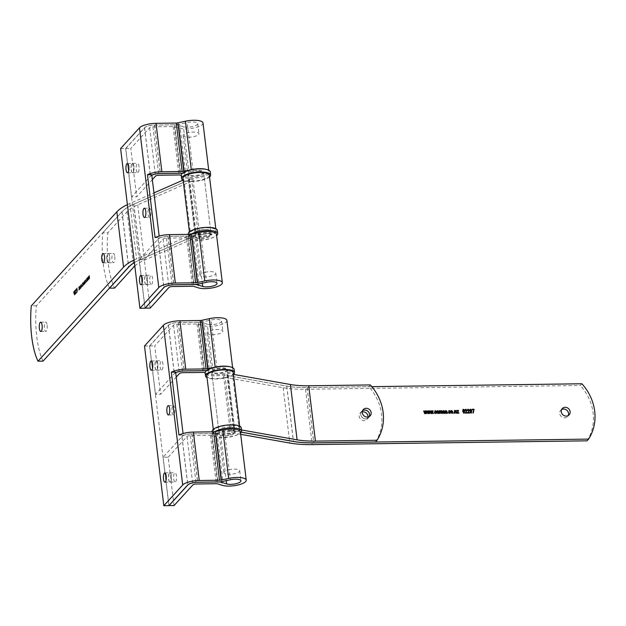 <?xml version="1.0" encoding="UTF-8"?>
<svg xmlns="http://www.w3.org/2000/svg" width="626" height="626" viewBox="0 0 626 626"><rect width="100%" height="100%" fill="white"/><g stroke="black" fill="none" stroke-linecap="round" stroke-linejoin="round"><path stroke-width="0.47" stroke-dasharray="3.13 2.35" d="M182.729 173.066A7.981 2.426 173.1 0 0 185.546 172.619L193.043 170.984A7.981 2.426 -6.9 0 1 198.019 170.413A7.981 2.426 -6.9 0 1 203.583 172.048A7.981 2.426 -6.9 0 1 193.309 175.593A7.981 2.426 -6.9 0 1 189.263 175.147L184.615 136.789A7.981 2.426 -6.9 0 1 183.097 135.607A7.981 2.426 -6.9 0 1 188.403 132.626A7.981 2.426 -6.9 0 1 193.379 132.055A7.981 2.426 -6.9 0 1 198.943 133.69A7.981 2.426 -6.9 0 1 188.669 137.235A7.981 2.426 -6.9 0 1 184.615 136.789L183.402 126.726L178.715 125.263A7.981 2.426 173.1 0 0 174.67 124.817L154.528 125.09A7.981 2.426 173.1 0 0 144.606 127.782L125.779 148.487L131.632 196.9L136.679 196.838L152.329 179.631M150.154 308.141L144.293 259.72L139.246 259.79L158.073 239.093A7.981 2.426 -6.9 0 1 168.003 236.393L188.136 236.119A7.981 2.426 -6.9 0 1 192.182 236.565L196.869 238.029A7.981 2.426 173.1 0 0 200.915 238.475A7.981 2.426 173.1 0 0 211.197 234.93A7.981 2.426 173.1 0 0 205.625 233.295A7.981 2.426 173.1 0 0 200.656 233.874L205.297 272.232A7.981 2.426 -6.9 0 1 210.273 271.661A7.981 2.426 -6.9 0 1 215.837 273.288A7.981 2.426 -6.9 0 1 205.563 276.841A7.981 2.426 -6.9 0 1 201.509 276.387A7.981 2.426 -6.9 0 1 199.991 275.205A7.981 2.426 -6.9 0 1 205.297 272.232L206.517 282.287M196.869 238.029L202.339 283.202M193.043 170.984L187.182 122.571A7.981 2.426 -6.9 0 1 192.159 121.992A7.981 2.426 -6.9 0 1 197.722 123.627A7.981 2.426 -6.9 0 1 187.448 127.172A7.981 2.426 -6.9 0 1 183.402 126.726M151.719 284.329A4.656 1.471 -90.8 0 0 152.627 279.149A4.656 1.471 -90.8 0 0 151.124 275.268A4.656 1.471 -90.8 0 0 150.655 275.526A4.656 1.471 -90.8 0 0 149.739 280.698A4.656 1.471 -90.8 0 0 151.249 284.58A4.656 1.471 -90.8 0 0 151.719 284.329M146.672 284.4A4.656 1.471 -90.8 0 0 147.579 279.219A4.656 1.471 -90.8 0 0 146.077 275.338A4.656 1.471 -90.8 0 0 145.608 275.596A4.656 1.471 -90.8 0 0 144.7 280.769A4.656 1.471 -90.8 0 0 146.202 284.65A4.656 1.471 -90.8 0 0 146.672 284.4M145.482 275.596A4.656 1.471 89.2 0 1 145.952 275.346A4.656 1.471 89.2 0 1 147.454 279.219A4.656 1.471 89.2 0 1 146.547 284.4A4.656 1.471 89.2 0 1 146.077 284.65A4.656 1.471 89.2 0 1 144.575 280.769A4.656 1.471 89.2 0 1 145.482 275.596M138.174 172.393A4.656 1.471 -90.8 0 0 139.082 167.22A4.656 1.471 -90.8 0 0 137.579 163.339A4.656 1.471 -90.8 0 0 137.11 163.589A4.656 1.471 -90.8 0 0 136.194 168.77A4.656 1.471 -90.8 0 0 137.704 172.643A4.656 1.471 -90.8 0 0 138.174 172.393M133.127 172.463A4.656 1.471 -90.8 0 0 134.034 167.283A4.656 1.471 -90.8 0 0 132.532 163.409A4.656 1.471 -90.8 0 0 132.063 163.66A4.656 1.471 -90.8 0 0 131.155 168.84A4.656 1.471 -90.8 0 0 132.657 172.713A4.656 1.471 -90.8 0 0 133.127 172.463M131.937 163.66A4.656 1.471 89.2 0 1 132.407 163.409A4.656 1.471 89.2 0 1 133.909 167.291A4.656 1.471 89.2 0 1 133.002 172.463A4.656 1.471 89.2 0 1 132.532 172.721A4.656 1.471 89.2 0 1 131.03 168.84A4.656 1.471 89.2 0 1 131.937 163.66M148.918 208.403A4.656 1.471 89.2 0 1 149.387 208.153A4.656 1.471 89.2 0 1 150.897 212.034A4.656 1.471 89.2 0 1 149.982 217.206A4.656 1.471 89.2 0 1 149.512 217.465A4.656 1.471 89.2 0 1 148.01 213.583A4.656 1.471 89.2 0 1 148.918 208.403M144.293 259.72L163.12 239.022A2.66 0.806 -6.9 0 1 166.43 238.123L186.571 237.841A2.66 0.806 -6.9 0 1 187.917 237.997L192.605 239.461A13.295 4.046 173.1 0 0 199.35 240.204A13.295 4.046 173.1 0 0 216.471 234.288M203.004 122.986A13.295 4.046 -6.9 0 1 185.875 128.901A13.295 4.046 -6.9 0 1 179.13 128.158L174.451 126.687A2.66 0.806 173.1 0 0 173.097 126.538L152.955 126.82A2.66 0.806 173.1 0 0 149.653 127.72L130.818 148.417L136.679 196.838M206.017 169.341A13.295 4.046 -6.9 0 1 208.865 171.407A13.295 4.046 -6.9 0 1 191.736 177.322A13.295 4.046 -6.9 0 1 184.991 176.571L181.219 175.397A14.625 4.445 -6.9 0 0 191.423 178.379A14.625 4.445 -6.9 0 0 210.258 171.876M125.779 148.487L130.818 148.417M151.805 175.272A7.981 2.426 173.1 0 0 150.467 176.203L131.632 196.9M189.263 175.147L184.576 173.684A7.981 2.426 173.1 0 0 182.432 173.3M120.607 148.558L125.646 148.487L144.52 127.743A7.981 2.426 -6.9 0 1 154.442 125.051L174.709 124.77A7.981 2.426 173.1 0 0 179.685 124.198L187.182 122.571M151.735 174.677L150.381 176.164A7.981 2.426 -6.9 0 1 151.797 175.194M139.246 259.79L145.091 308.086M200.656 233.874L193.152 235.501A7.981 2.426 -6.9 0 1 188.176 236.072L167.909 236.354A7.981 2.426 173.1 0 0 157.987 239.046L163.848 287.467M155.068 237.614L159.34 237.559L159.161 236.08M159.34 237.559L157.987 239.046M125.646 148.487L144.982 308.211M47.153 325.254A4.656 1.471 89.2 0 1 45.847 331.42A4.656 1.471 89.2 0 1 44.407 328.274A4.656 1.471 89.2 0 1 45.714 322.108A4.656 1.471 89.2 0 1 47.153 325.254M109.589 256.621A4.656 1.471 89.2 0 1 108.282 262.787A4.656 1.471 89.2 0 1 106.843 259.641A4.656 1.471 89.2 0 1 108.157 253.475A4.656 1.471 89.2 0 1 109.589 256.621M114.761 256.55A4.656 1.471 89.2 0 1 113.455 262.717A4.656 1.471 89.2 0 1 112.015 259.571A4.656 1.471 89.2 0 1 113.329 253.405A4.656 1.471 89.2 0 1 114.761 256.55M106.968 259.641A4.656 1.471 -90.8 0 0 108.408 262.779A4.656 1.471 -90.8 0 0 109.722 256.621A4.656 1.471 -90.8 0 0 108.282 253.475A4.656 1.471 -90.8 0 0 106.968 259.641M209.546 177.017A14.625 4.445 -6.9 0 1 191.799 181.524A14.625 4.445 -6.9 0 1 190.813 181.524A14.625 4.445 -6.9 0 1 186.251 181.149A14.625 4.445 -6.9 0 1 186.157 181.125A14.625 4.445 -6.9 0 1 182.988 180.131M109.487 288.085A47.897 15.157 89.2 0 1 103.243 263.742A47.897 15.157 89.2 0 1 102.836 232.833L107.883 232.762A47.897 15.157 -90.8 0 0 108.282 263.671A47.897 15.157 -90.8 0 0 114.581 288.101M209.319 175.178A13.295 4.046 -6.9 0 1 192.19 181.094A13.295 4.046 -6.9 0 1 191.783 181.094L198.481 236.432L144.41 260.205A47.873 14.555 173.1 0 0 134.817 265.972M134.089 259.97A58.508 17.786 -6.9 0 1 136.57 258.82L190.664 235.04A13.295 4.046 -6.9 0 1 189.615 233.709A13.295 4.046 -6.9 0 1 206.744 227.801A13.295 4.046 -6.9 0 1 216.017 230.517A13.295 4.046 -6.9 0 1 198.888 236.432A13.295 4.046 -6.9 0 1 198.481 236.432M134.402 262.576A53.194 16.174 -6.9 0 1 140.427 259.508L195.132 235.462A3.991 1.213 173.1 0 0 196.196 234.468A3.991 1.213 173.1 0 0 195.766 234.007A7.981 2.426 -6.9 0 1 194.897 233.075A7.981 2.426 -6.9 0 1 205.171 229.523A7.981 2.426 -6.9 0 1 210.735 231.158A7.981 2.426 -6.9 0 1 200.461 234.703A7.981 2.426 -6.9 0 1 199.694 234.703A3.991 1.213 173.1 0 0 199.303 234.703A3.991 1.213 173.1 0 0 195.234 235.478L140.545 259.516A53.194 16.174 173.1 0 0 134.41 262.646M198.098 171.047A7.981 2.426 -6.9 0 1 203.661 172.674A7.981 2.426 -6.9 0 1 193.387 176.227A7.981 2.426 -6.9 0 1 187.816 174.591A7.981 2.426 -6.9 0 1 198.098 171.047M43.045 361.124A47.897 15.157 89.2 0 1 36.347 305.785L121.898 211.745A53.194 16.174 -6.9 0 1 133.737 204.17L188.434 180.124A3.991 1.213 173.1 0 0 189.498 179.13A3.991 1.213 173.1 0 0 189.068 178.668A7.981 2.426 -6.9 0 0 192.996 179.365A3.991 1.213 173.1 0 0 192.612 179.365A3.991 1.213 173.1 0 0 188.536 180.139L133.847 204.178A53.194 16.174 173.1 0 0 122.015 211.752L102.836 232.833M75.801 292.436L75.668 293.915L76.294 293.226L75.449 291.004L75.55 290.151L75.949 290.542L75.503 289.76L75.331 291.153L76.067 292.968M75.754 292.976L75.347 293.915L75.981 293.226L75.136 291.012L75.237 290.151L75.949 290.542M75.636 290.55L75.183 289.768L75.613 289.697L75.183 289.768L75.331 291.153M76.552 291.614L76.411 293.093L77.045 292.397L76.2 290.182L76.302 289.329L76.701 289.721L76.247 288.938L76.082 290.323L76.818 292.146M76.505 292.146L76.098 293.093L76.724 292.405L75.887 290.19L75.989 289.329L76.701 289.721M76.388 289.728L75.934 288.946L76.364 288.876L75.934 288.946L76.082 290.323M76.935 290.378L77.483 291.966L77.014 288.101L76.622 290.386L77.483 291.966L77.076 292.021L77.561 289.689M77.248 289.697L76.701 288.101L77.108 288.046L76.849 288.735M81.896 285.503L81.826 286.755L81.45 286.442L81.873 287.146L82.014 285.378L81.529 284.306L81.357 285.495L81.255 284.705L81.896 285.503L81.826 286.755L81.45 286.442M81.137 286.45L81.873 287.146L82.014 285.378M81.701 285.378L81.317 284.251L81.357 285.495M82.303 286.012L82.366 286.544M82.945 284.345L82.882 285.589L82.507 285.284L82.929 285.988L83.07 284.212L82.585 283.148L82.413 284.337L82.311 283.547L82.945 284.345L82.882 285.589L82.507 285.284M82.194 285.284L82.929 285.988L83.07 284.212M82.757 284.22L82.366 283.093L82.413 284.337M83.313 285.503L83.884 284.063L83.258 283.57L83.72 282.835L83.289 282.373L83 285.511L83.438 285.37M83.125 285.378L83.884 284.063L82.937 283.578L83.227 283.054M82.914 283.062L83.72 282.835L82.968 282.373L83 285.511M86.255 280.706L86.185 281.958L85.809 281.645L86.231 282.349L86.38 280.581L85.887 279.517L85.715 280.698L85.621 279.908L86.255 280.706L86.185 281.958L85.809 281.645M85.496 281.653L86.231 282.349L86.38 280.581M86.059 280.589L85.676 279.462L85.715 280.698M86.662 281.215L86.724 281.755M87.202 278.852L87.718 280.659L87.601 277.678L87.577 280.151L87.186 278.14L87.178 280.534L86.638 278.742L87.178 281.262L86.881 278.852L87.585 280.816M88.18 277.772L88.696 279.587L88.579 276.606L88.563 279.071L88.164 277.06L88.156 279.462L87.617 277.662L88.156 280.182L87.859 277.78L88.563 279.736M89.158 276.692L89.674 278.507L89.565 275.526L89.541 277.999L89.15 275.988L89.135 278.382L88.595 276.59L89.135 279.11L88.845 276.7L89.541 278.664M85.042 282.021L85.551 283.108L85.206 280.268L84.729 282.021L85.551 283.108L85.128 283.171L85.707 281.324M85.386 281.332L84.886 280.268L85.308 280.205L84.729 282.021M84.776 282.279L84.948 283.703L84.745 280.824L83.9 282.741L84.127 284.611L84.08 281.943L84.659 284.024L84.541 281.465L84.948 283.703M84.635 283.711L84.424 280.831L84.275 281.817L83.688 281.59L83.9 282.741M83.587 282.741L83.814 284.619L83.767 281.95L84.541 284.157M80.684 286.81L81.184 287.897L80.84 285.057L80.371 286.818L81.184 287.897L80.762 287.96L81.341 286.113M81.028 286.121L80.527 285.065L80.95 284.994L80.371 286.818M80.496 287.991L80.558 288.531M79.893 288.922L79.682 286.043L79.447 289.408L79.424 286.724L80.331 288.782L80.003 286.043L79.885 289.275L80.026 287.42L79.424 286.724L80.206 288.922M79.94 286.551L79.353 286.356L79.94 286.551M78.986 289.822L79.643 289.541L78.923 287.67L79.299 286.818L78.712 287.451L79.447 289.314L78.665 289.822L79.032 290.214M74.674 292.741L75.261 294.408L75.417 293.179L74.838 294.063L75.237 291.497L74.784 290.558L74.361 292.749L75.261 294.408L74.854 294.463L75.417 293.179M75.104 293.187L74.893 294.032L74.494 292.819L75.097 293.046L75.237 291.497M74.917 291.497L74.463 290.558L74.87 290.503L74.361 292.749M74.658 295.026L73.891 292.146L74.345 291.145L73.712 291.841L74.658 295.026L73.891 292.146M191.783 181.094L137.712 204.866A47.873 14.555 173.1 0 0 127.062 211.682L107.883 232.762M36.347 305.785L31.3 305.856M127.391 204.632A58.508 17.786 -6.9 0 1 129.872 203.481L153.941 192.902M183.121 180.077L183.966 179.709L190.664 235.04M183.966 179.709A13.295 4.046 -6.9 0 1 182.917 178.379M89.228 278.664L89.674 278.507M89.361 278.515L89.565 275.526M89.119 275.675L89.541 277.999M89.221 277.999L89.15 275.988M88.696 276.136L89.135 278.382M88.822 278.39L88.728 276.449M88.282 276.59L89.135 279.11M88.822 279.11L89.283 278.946M88.962 278.953L89.189 277.193M88.876 277.193L88.845 276.7M88.243 279.744L88.696 279.587M88.383 279.587L88.579 276.606M88.141 276.747L88.563 279.071M88.243 279.079L88.164 277.06M87.718 277.216L88.156 279.462M87.843 279.462L87.742 277.529M87.429 277.529L88.156 280.182M87.843 280.19L88.305 280.025M87.984 280.025L88.211 278.265M87.89 278.273L87.859 277.78M87.264 280.816L87.718 280.659M87.405 280.667L87.476 277.819M87.163 277.827L87.577 280.151M87.264 280.151L87.186 278.14M86.74 278.288L87.178 280.534M86.865 280.542L86.764 278.601M86.325 278.742L87.178 281.262M86.858 281.262L87.319 281.097M87.006 281.105L87.233 279.345M86.912 279.345L86.881 278.852M86.411 281.755L86.85 281.622M86.537 281.622L86.787 281.082M85.872 281.966L85.613 281.473L85.872 281.966M85.402 280.706L85.84 280.612M85.527 280.62L85.621 279.908L85.942 280.714M84.854 281.919L85.308 280.62L85.496 282.717L84.854 281.919L85.253 280.651L85.167 281.911M83.767 281.95L84.033 282.569L83.767 281.95M84.22 284.165L84.659 284.024M84.346 284.032L84.447 282.24M84.127 282.248L84.174 281.497L84.463 282.287M83.18 283.531L83.571 284.063L83.501 283.523M83.407 282.842L82.968 282.373L83.407 282.842M83.344 284.744L82.984 283.969L83.344 284.744L83.008 284.134L83.759 284.173L83.344 284.744M82.569 285.597L82.311 285.104L82.569 285.597M82.092 284.337L82.538 284.251M82.225 284.251L82.311 283.547L82.632 284.345M82.053 286.551L82.491 286.411M82.17 286.418L82.421 285.871M81.513 286.755L81.255 286.262L81.513 286.755M81.036 285.495L81.482 285.409M81.169 285.409L81.255 284.705L81.576 285.503M80.496 286.708L80.637 285.417L81.224 286.246L80.77 287.545L80.574 285.448L80.809 286.708M80.245 288.539L80.684 288.398M80.371 288.398L80.621 287.858M78.719 290.221L79.643 289.541M79.33 289.548L79.596 289.149M79.283 289.149L78.923 287.67M78.61 287.67L79.346 287.209M79.025 287.209L79.299 286.818M78.978 286.818L78.712 287.451M78.438 287.788L79.338 289.079M79.025 289.087L79.447 289.314M79.134 289.314L78.665 289.822M76.528 288.743L76.622 290.386M76.74 290.245L77.108 288.461L77.436 291.583L76.74 290.245L77.068 288.484L77.061 290.245M75.989 289.329L76.27 289.908L75.989 289.329M75.762 290.331L76.231 291.614M75.237 290.151L75.519 290.73L75.237 290.151M75.018 291.153L75.488 292.436M74.799 291.661L74.705 292.686L74.416 292.045L74.494 290.973L75.018 292.678L74.799 291.661M74.705 292.686L74.416 292.045L74.705 292.686M73.578 292.146L74.392 291.591M74.079 291.591L74.345 291.145M74.024 291.153L73.712 291.841M73.445 292.201L74.533 295.159M200.461 234.703A7.981 2.426 173.1 0 0 210.735 231.158A7.981 2.426 173.1 0 0 205.171 229.523A7.981 2.426 173.1 0 0 194.897 233.075A7.981 2.426 173.1 0 0 200.461 234.703M200.844 237.849A7.981 2.426 173.1 0 0 211.119 234.304A7.981 2.426 173.1 0 0 205.555 232.669A7.981 2.426 173.1 0 0 195.273 236.221A7.981 2.426 173.1 0 0 200.844 237.849M190.836 234.257A14.625 4.445 173.1 0 0 188.676 237.019A14.625 4.445 173.1 0 0 198.88 240.008A14.625 4.445 173.1 0 0 216.619 235.501M188.293 233.874A14.625 4.445 173.1 0 0 198.497 236.863A14.625 4.445 173.1 0 0 217.339 230.36M561.6 409.553A4.656 4.179 42.3 0 0 560.677 410.296A4.656 4.179 42.3 0 0 559.707 413.489A4.656 4.179 42.3 0 0 562.876 417.503A4.656 4.179 42.3 0 0 567.563 416.556A4.656 4.179 42.3 0 0 568.212 415.57M362.642 410.578A4.656 4.179 42.3 0 0 361.695 411.329A4.656 4.179 42.3 0 0 360.725 414.522A4.656 4.179 42.3 0 0 363.894 418.536A4.656 4.179 42.3 0 0 368.581 417.597A4.656 4.179 42.3 0 0 369.238 416.58M362.313 411.853A4.656 4.179 42.3 0 0 360.122 413.058A4.656 4.179 42.3 0 0 359.152 416.251A4.656 4.179 42.3 0 0 362.329 420.265A4.656 4.179 42.3 0 0 367.008 419.318A4.656 4.179 42.3 0 0 367.994 417.026M369.27 416.564A4.656 4.179 -137.7 0 1 368.62 417.55A4.656 4.179 -137.7 0 1 363.933 418.489A4.656 4.179 -137.7 0 1 360.764 414.482A4.656 4.179 -137.7 0 1 361.734 411.29A4.656 4.179 -137.7 0 1 362.657 410.546M234.155 369.332A14.625 4.445 -6.9 0 1 233.506 370.897A14.625 4.445 -6.9 0 1 217.715 375.733A14.625 4.445 -6.9 0 1 205.109 372.846L208.888 374.027A13.295 4.046 -6.9 0 0 215.634 374.778A13.295 4.046 -6.9 0 0 232.762 368.863A13.295 4.046 -6.9 0 0 229.914 366.797M233.537 374.387A14.625 4.445 -6.9 0 1 230.681 376.101A14.625 4.445 -6.9 0 1 230.587 376.14A14.625 4.445 -6.9 0 1 226.236 377.595A14.625 4.445 -6.9 0 1 207.034 377.666M375.459 441.995A47.897 43.038 42.3 0 0 381.57 414.193A47.897 43.038 42.3 0 0 368.761 386.657L370.334 384.927M233.216 372.634A13.295 4.046 -6.9 0 1 232.629 374.058A13.295 4.046 -6.9 0 1 232.496 374.199L239.187 429.538L241.487 429.945M240.681 434.311L231.886 432.746A13.295 4.046 -6.9 0 1 213.513 431.165A13.295 4.046 -6.9 0 1 214.1 429.741A13.295 4.046 -6.9 0 1 228.459 425.344A13.295 4.046 -6.9 0 1 239.915 427.973A13.295 4.046 -6.9 0 1 239.328 429.397A13.295 4.046 -6.9 0 1 239.187 429.538M241.237 432.183L234.844 431.04A3.991 1.213 173.1 0 0 230.329 431.345A7.981 2.426 -6.9 0 1 218.787 430.524A7.981 2.426 -6.9 0 1 219.139 429.671A7.981 2.426 -6.9 0 1 227.754 427.034A7.981 2.426 -6.9 0 1 234.633 428.607A7.981 2.426 -6.9 0 1 234.28 429.467A7.981 2.426 -6.9 0 1 233.991 429.733A3.991 1.213 173.1 0 0 233.85 429.866A3.991 1.213 173.1 0 0 233.678 430.297A3.991 1.213 173.1 0 0 234.93 431.001L241.276 432.136M212.065 371.195A7.981 2.426 -6.9 0 1 220.681 368.55A7.981 2.426 -6.9 0 1 227.559 370.13A7.981 2.426 -6.9 0 1 227.199 370.983A7.981 2.426 -6.9 0 1 218.584 373.62A7.981 2.426 -6.9 0 1 211.713 372.047A7.981 2.426 -6.9 0 1 212.065 371.195M371.828 386.657L307.084 387.549A53.194 16.174 -6.9 0 1 286.724 386.132L228.146 375.71A3.991 1.213 173.1 0 0 223.631 376.007A7.981 2.426 -6.9 0 0 227.301 374.395A3.991 1.213 173.1 0 0 227.16 374.528A3.991 1.213 173.1 0 0 226.98 374.958A3.991 1.213 173.1 0 0 228.232 375.67L286.794 386.093A53.194 16.174 173.1 0 0 307.155 387.502L368.761 386.657M581.89 383.761L580.318 385.491L305.511 389.27A58.508 17.786 -6.9 0 1 283.124 387.721L225.188 377.408L231.886 432.746M587.016 440.829A47.897 43.038 42.3 0 0 580.318 385.491M225.188 377.408A13.295 4.046 -6.9 0 1 206.815 375.827M232.496 374.199L233.428 374.364M424.592 413.747L423.661 410.906M424.733 413.16L424.999 410.891M426.009 413.09L426.353 410.867M425.868 413.731L425.422 411.986M425.328 412.096L425.187 411.634M427.738 413.708L426.807 410.867M427.879 413.113L428.137 410.844M429.154 413.05L429.499 410.828M429.013 413.692L428.567 411.947M428.474 412.057L428.333 411.587M430.884 413.661L429.952 410.82M431.024 413.074L431.283 410.805M432.3 413.003L432.644 410.781M432.159 413.645L431.713 411.9M431.619 412.01L431.478 411.548M433.677 413.622L433.708 412.98M435.633 413.254L436.205 412.456M436.51 412.604L435.782 413.536M436.353 413.285L435.68 413.645L434.593 412.127M434.491 412.237L435.344 410.805M435.954 411.728L435.493 411.086M438.568 413.285L437.981 413.504M437.887 413.614L436.752 412.104M436.658 412.213L437.543 410.773M437.848 413.223L438.372 412.182L437.277 411.274M439.374 413.543L439.147 410.695M439.436 411.18L440.062 410.742L439.436 411.18M440.751 411.196L441.393 410.719L440.751 411.196M442.034 413.512L441.447 411.008M441.353 411.118L440.907 411.931M440.704 413.528L440.587 411.642M440.485 411.744L440.125 411.024M444.632 413.473L443.803 413.426M443.701 413.536L442.926 412.667M442.825 412.777L443.638 411.916L442.825 412.777M444.327 411.712L444.257 411.125M442.825 411.431L443.685 411.079L443.224 411.47M443.693 410.687L442.731 411.54L443.036 410.836M443.756 413.144L444.374 412.104L443.216 412.753M446.244 413.105L446.823 412.307M447.12 412.456L446.393 413.395M446.964 413.144L446.299 413.496L445.203 411.986M445.109 412.088L445.962 410.656M446.573 411.579L446.111 410.946M447.684 413.434L447.715 412.784M449.64 413.058L450.211 412.26M450.509 412.409L449.781 413.348M450.36 413.097L449.687 413.45L448.599 411.939M448.498 412.041L449.351 410.609M449.961 411.532L449.499 410.899M452.575 413.097L451.988 413.317M451.894 413.426L450.759 411.908M450.665 412.018L451.549 410.578M451.855 413.027L452.379 411.994L451.283 411.086M453.482 413.356L453.514 412.706M454.609 413.34L454.374 410.484M454.672 410.977L455.329 410.531L454.672 410.977M456.033 413.317L455.931 411.54M455.838 411.65L455.392 410.812M458.788 413.277L456.925 413.199M456.823 413.309L456.87 412.808M456.777 412.917L458.036 410.828M457.942 410.938L456.683 410.844M456.589 410.953L456.636 410.453M464.351 412.98L463.882 413.152M463.78 413.262L462.637 411.235M462.544 411.337L463.318 409.388M463.741 412.87L464.163 411.313L463.13 409.858M467.192 413.16L465.274 413.082M465.181 413.191L466.566 410.288M466.464 410.398L465.9 409.639M465.807 409.748L465.4 410.429M464.899 410.492L465.775 409.357M469.602 413.129L467.685 413.05M467.583 413.16L468.968 410.257M468.874 410.366L468.311 409.607M468.209 409.717L467.802 410.398M467.309 410.46L468.178 409.318M471.55 412.847L471.01 413.05M470.916 413.16L470.032 412.135M470.901 412.769L471.542 411.282M471.448 411.392L470.862 411.681M471.433 411.298L470.76 411.791L469.782 410.46M469.688 410.57L470.494 409.287M470.799 411.399L471.308 410.539L470.314 409.787M473.233 412.972L473.725 409.678M473.624 409.787L472.106 409.701M472.004 409.811L472.051 409.263M234.28 429.467A7.981 2.426 173.1 0 0 234.633 428.607A7.981 2.426 173.1 0 0 227.754 427.034A7.981 2.426 173.1 0 0 219.139 429.671A7.981 2.426 173.1 0 0 218.787 430.524A7.981 2.426 173.1 0 0 225.665 432.104A7.981 2.426 173.1 0 0 234.28 429.467M234.656 432.605A7.981 2.426 173.1 0 0 235.016 431.752A7.981 2.426 173.1 0 0 228.138 430.179A7.981 2.426 173.1 0 0 219.523 432.816A7.981 2.426 173.1 0 0 219.17 433.669A7.981 2.426 173.1 0 0 226.041 435.25A7.981 2.426 173.1 0 0 234.656 432.605M214.734 431.713A14.625 4.445 173.1 0 0 213.216 432.902A14.625 4.445 173.1 0 0 212.566 434.467A14.625 4.445 173.1 0 0 224.515 437.402A14.625 4.445 173.1 0 0 240.517 432.957M212.191 431.33A14.625 4.445 173.1 0 0 224.789 434.217A14.625 4.445 173.1 0 0 240.587 429.381A14.625 4.445 173.1 0 0 241.229 427.808M206.627 370.514A7.981 2.426 173.1 0 0 209.436 370.076L216.94 368.44A7.981 2.426 -6.9 0 1 221.917 367.869A7.981 2.426 -6.9 0 1 227.481 369.496A7.981 2.426 -6.9 0 1 217.199 373.049A7.981 2.426 -6.9 0 1 213.153 372.603L208.513 334.245A7.981 2.426 -6.9 0 1 206.995 333.055A7.981 2.426 -6.9 0 1 212.3 330.082A7.981 2.426 -6.9 0 1 217.269 329.511A7.981 2.426 -6.9 0 1 222.84 331.138A7.981 2.426 -6.9 0 1 212.558 334.691A7.981 2.426 -6.9 0 1 208.513 334.245L207.3 324.182L202.613 322.719A7.981 2.426 173.1 0 0 198.567 322.265L178.426 322.546A7.981 2.426 173.1 0 0 168.504 325.238L149.669 345.935L155.53 394.357L160.577 394.286L176.227 377.087M174.044 505.589L168.183 457.168L163.143 457.238L181.97 436.541A7.981 2.426 -6.9 0 1 191.892 433.849L212.034 433.568A7.981 2.426 -6.9 0 1 216.08 434.021L220.767 435.485A7.981 2.426 173.1 0 0 224.812 435.931A7.981 2.426 173.1 0 0 235.086 432.386A7.981 2.426 173.1 0 0 229.523 430.751A7.981 2.426 173.1 0 0 224.546 431.322L229.194 469.68A7.981 2.426 -6.9 0 1 234.163 469.109A7.981 2.426 -6.9 0 1 239.727 470.744A7.981 2.426 -6.9 0 1 229.452 474.289A7.981 2.426 -6.9 0 1 225.407 473.843A7.981 2.426 -6.9 0 1 223.889 472.661A7.981 2.426 -6.9 0 1 229.194 469.68L230.407 479.743M220.767 435.485L226.229 480.651M216.94 368.44L211.079 320.019A7.981 2.426 -6.9 0 1 216.056 319.448A7.981 2.426 -6.9 0 1 221.62 321.083A7.981 2.426 -6.9 0 1 211.345 324.628A7.981 2.426 -6.9 0 1 207.3 324.182M175.609 481.777A4.656 1.471 -90.8 0 0 176.524 476.605A4.656 1.471 -90.8 0 0 175.014 472.724A4.656 1.471 -90.8 0 0 174.544 472.974A4.656 1.471 -90.8 0 0 173.637 478.154A4.656 1.471 -90.8 0 0 175.147 482.036A4.656 1.471 -90.8 0 0 175.609 481.777M170.569 481.848A4.656 1.471 -90.8 0 0 171.477 476.676A4.656 1.471 -90.8 0 0 169.967 472.794A4.656 1.471 -90.8 0 0 169.505 473.045A4.656 1.471 -90.8 0 0 168.59 478.225A4.656 1.471 -90.8 0 0 170.1 482.106A4.656 1.471 -90.8 0 0 170.569 481.848M169.372 473.045A4.656 1.471 89.2 0 1 169.842 472.794A4.656 1.471 89.2 0 1 171.352 476.676A4.656 1.471 89.2 0 1 170.444 481.856A4.656 1.471 89.2 0 1 169.975 482.106A4.656 1.471 89.2 0 1 168.464 478.225A4.656 1.471 89.2 0 1 169.372 473.045M162.064 369.849A4.656 1.471 -90.8 0 0 162.979 364.668A4.656 1.471 -90.8 0 0 161.469 360.795A4.656 1.471 -90.8 0 0 160.999 361.045A4.656 1.471 -90.8 0 0 160.092 366.226A4.656 1.471 -90.8 0 0 161.602 370.099A4.656 1.471 -90.8 0 0 162.064 369.849M157.024 369.919A4.656 1.471 -90.8 0 0 157.932 364.739A4.656 1.471 -90.8 0 0 156.422 360.866A4.656 1.471 -90.8 0 0 155.96 361.116A4.656 1.471 -90.8 0 0 155.045 366.288A4.656 1.471 -90.8 0 0 156.555 370.169A4.656 1.471 -90.8 0 0 157.024 369.919M155.827 361.116A4.656 1.471 89.2 0 1 156.297 360.866A4.656 1.471 89.2 0 1 157.807 364.739A4.656 1.471 89.2 0 1 156.899 369.919A4.656 1.471 89.2 0 1 156.43 370.169A4.656 1.471 89.2 0 1 154.919 366.296A4.656 1.471 89.2 0 1 155.827 361.116M172.815 405.859A4.656 1.471 89.2 0 1 173.285 405.609A4.656 1.471 89.2 0 1 174.787 409.482A4.656 1.471 89.2 0 1 173.879 414.662A4.656 1.471 89.2 0 1 173.41 414.913A4.656 1.471 89.2 0 1 171.9 411.039A4.656 1.471 89.2 0 1 172.815 405.859M168.183 457.168L187.017 436.471A2.66 0.806 -6.9 0 1 190.32 435.579L210.461 435.297A2.66 0.806 -6.9 0 1 211.807 435.446L216.494 436.909A13.295 4.046 173.1 0 0 223.239 437.66A13.295 4.046 173.1 0 0 240.368 431.744M226.902 320.442A13.295 4.046 -6.9 0 1 209.773 326.357A13.295 4.046 -6.9 0 1 203.027 325.606L198.34 324.143A2.66 0.806 173.1 0 0 196.994 323.994L176.853 324.268A2.66 0.806 173.1 0 0 173.543 325.168L154.716 345.865L160.577 394.286M149.669 345.935L154.716 345.865M175.703 372.728A7.981 2.426 173.1 0 0 174.357 373.659L155.53 394.357M213.153 372.603L208.466 371.14A7.981 2.426 173.1 0 0 206.322 370.748M144.496 346.006L149.544 345.935L168.41 325.199A7.981 2.426 -6.9 0 1 178.34 322.507L198.606 322.226A7.981 2.426 173.1 0 0 203.575 321.654L211.079 320.019M175.624 372.126L174.271 373.62A7.981 2.426 -6.9 0 1 175.687 372.65M163.143 457.238L168.981 505.542M224.546 431.322L217.05 432.957A7.981 2.426 -6.9 0 1 212.073 433.528L191.806 433.81A7.981 2.426 173.1 0 0 181.884 436.502L187.745 484.923M178.966 435.07L183.238 435.015L183.058 433.536M183.238 435.015L181.884 436.502M149.544 345.935L168.871 505.659M192.605 239.461L198.465 287.882M179.13 128.158L184.991 176.571M149.653 127.72L155.514 176.133M144.606 127.782L150.467 176.203M154.528 125.09L160.381 173.472M174.67 124.817L180.523 173.191M178.715 125.263L184.576 173.684M179.685 124.198L185.546 172.619M174.709 124.77L180.57 173.191M154.442 125.051L160.303 173.472M144.52 127.743L150.381 176.164M174.451 126.687L180.304 175.108M173.097 126.538L178.958 174.959M152.955 126.82L158.816 175.241M163.12 239.022L168.981 287.444M158.073 239.093L163.918 287.389M168.003 236.393L173.856 284.775M188.136 236.119L193.99 284.494M192.182 236.565L197.941 284.134M193.152 235.501L199.013 283.922M188.176 236.072L194.037 284.494M167.909 236.354L173.77 284.775M187.917 237.997L193.778 286.411M186.571 237.841L192.425 286.262M166.43 238.123L172.291 286.544M192.996 179.365L199.694 234.703M121.898 211.745L128.596 267.075M127.062 211.682L133.761 267.02M122.015 211.752L128.698 266.966M133.847 204.178L140.545 259.516M188.536 180.139L195.234 235.478M189.068 178.668L195.766 234.007M188.434 180.124L195.132 235.462M133.737 204.17L140.427 259.508M129.872 203.481L136.57 258.82M137.712 204.866L144.41 260.205M227.301 374.395L233.991 429.733M307.084 387.549L313.775 442.84M305.511 389.27L312.21 444.609M307.155 387.502L313.845 442.84M286.794 386.093L293.492 441.424M228.232 375.67L234.93 431.001M223.631 376.007L230.329 431.345M228.146 375.71L234.844 431.04M286.724 386.132L293.414 441.416M283.124 387.721L289.815 443.059M216.494 436.909L222.355 485.33M203.027 325.606L208.888 374.027M173.543 325.168L179.404 373.589M168.504 325.238L174.357 373.659M178.426 322.546L184.279 370.921M198.567 322.265L204.42 370.647M202.613 322.719L208.466 371.14M203.575 321.654L209.436 370.076M198.606 322.226L204.459 370.647M178.34 322.507L184.201 370.921M168.41 325.199L174.271 373.62M198.34 324.143L204.201 372.564M196.994 323.994L202.855 372.415M176.853 324.268L182.714 372.689M187.017 436.471L192.871 484.892M181.97 436.541L187.816 484.845M191.892 433.849L197.746 482.223M212.034 433.568L217.887 481.95M216.08 434.021L221.839 481.582M217.05 432.957L222.903 481.378M212.073 433.528L217.934 481.95M191.806 433.81L197.667 482.231M211.807 435.446L217.668 483.867M210.461 435.297L216.322 483.718M190.32 435.579L196.181 483.992M183.097 135.607L199.991 275.205M146.077 275.338L151.124 275.268M140.905 275.409L145.952 275.346M132.532 163.409L137.579 163.339M127.36 163.48L132.407 163.409M144.34 208.223L149.387 208.153M208.716 170.194L208.865 171.407M197.722 123.627L198.943 133.69M215.837 273.288L217.05 283.351M144.473 217.527L149.512 217.465M127.485 172.784L132.532 172.721M132.657 172.713L137.704 172.643M141.03 284.72L146.077 284.65M146.202 284.65L151.249 284.58M203.583 172.048L211.197 234.93M40.8 331.483L45.847 331.42M103.235 262.857L108.282 262.787M108.408 262.779L113.455 262.717M215.798 228.678L216.017 230.517M203.661 172.674L211.119 234.304M187.816 174.591L195.273 236.221M189.498 179.13L196.196 234.468M189.388 231.87L189.615 233.709M108.282 253.475L113.329 253.405M103.11 253.546L108.157 253.475M40.674 322.179L45.714 322.108M188.676 237.019L188.356 234.367M567.563 416.556L569.136 414.835M367.008 419.318L368.581 417.597M368.62 417.55L370.193 415.82M239.688 426.134L239.915 427.973M227.559 370.13L235.016 431.752M226.98 374.958L233.678 430.297M211.713 372.047L219.17 433.669M213.286 429.326L213.513 431.165M361.734 411.29L363.307 409.56M360.122 413.058L361.695 411.329M560.677 410.296L562.25 408.567M212.566 434.467L212.245 431.823M206.995 333.055L223.889 472.661M169.967 472.794L175.014 472.724M164.802 472.865L169.842 472.794M156.422 360.866L161.469 360.795M151.257 360.936L156.297 360.866M168.237 405.679L173.285 405.609M232.614 367.65L232.762 368.863M221.62 321.083L222.84 331.138M239.727 470.744L240.947 480.807M168.363 414.983L173.41 414.913M151.382 370.24L156.43 370.169M156.555 370.169L161.602 370.099M164.928 482.177L169.975 482.106M170.1 482.106L175.147 482.036M227.481 369.496L235.086 432.386"/><path stroke-width="0.94" d="M140.435 275.667A4.656 1.471 89.2 0 1 140.905 275.409A4.656 1.471 89.2 0 1 142.415 279.29A4.656 1.471 89.2 0 1 141.499 284.47A4.656 1.471 89.2 0 1 141.03 284.72A4.656 1.471 89.2 0 1 139.528 280.839A4.656 1.471 89.2 0 1 140.435 275.667M126.89 163.73A4.656 1.471 89.2 0 1 127.36 163.48A4.656 1.471 89.2 0 1 128.862 167.361A4.656 1.471 89.2 0 1 127.954 172.533A4.656 1.471 89.2 0 1 127.485 172.784A4.656 1.471 89.2 0 1 125.983 168.91A4.656 1.471 89.2 0 1 126.89 163.73M143.87 208.474A4.656 1.471 89.2 0 1 144.34 208.223A4.656 1.471 89.2 0 1 145.85 212.104A4.656 1.471 89.2 0 1 144.935 217.277A4.656 1.471 89.2 0 1 144.473 217.527A4.656 1.471 89.2 0 1 142.963 213.654A4.656 1.471 89.2 0 1 143.87 208.474M208.716 170.194L203.004 122.986A13.295 4.046 -6.9 0 0 193.731 120.27A13.295 4.046 -6.9 0 0 185.437 121.225L177.94 122.852A2.66 0.806 173.1 0 1 176.282 123.048L156.015 123.322A13.295 4.046 -6.9 0 0 139.473 127.814L120.607 148.558L139.934 308.282L158.801 287.537A13.295 4.046 -6.9 0 1 175.343 283.046L195.609 282.772A2.66 0.806 173.1 0 0 197.268 282.576L204.765 280.949A13.295 4.046 -6.9 0 1 213.059 279.994A13.295 4.046 -6.9 0 1 222.332 282.709A13.295 4.046 -6.9 0 1 205.203 288.625A13.295 4.046 -6.9 0 1 198.465 287.882L193.778 286.411A2.66 0.806 173.1 0 0 192.425 286.262L172.291 286.544A2.66 0.806 173.1 0 0 168.981 287.444L150.154 308.141L145.091 308.086M222.332 282.709L216.471 234.288A13.295 4.046 173.1 0 0 207.198 231.573A13.295 4.046 173.1 0 0 198.911 232.528L191.407 234.155A2.66 0.806 -6.9 0 1 189.748 234.351L169.482 234.625A13.295 4.046 173.1 0 0 155.068 237.614L147.462 174.732A13.295 4.046 -6.9 0 1 161.876 171.743L182.143 171.461A2.66 0.806 173.1 0 0 183.794 171.274L191.298 169.646A13.295 4.046 -6.9 0 1 199.592 168.691A13.295 4.046 -6.9 0 1 206.017 169.341M139.934 308.282L144.982 308.211L163.848 287.467A7.981 2.426 -6.9 0 1 173.77 284.775L194.037 284.494A7.981 2.426 173.1 0 0 199.013 283.922L206.517 282.287A7.981 2.426 -6.9 0 1 211.486 281.716A7.981 2.426 -6.9 0 1 217.05 283.351A7.981 2.426 -6.9 0 1 206.776 286.896A7.981 2.426 -6.9 0 1 202.73 286.45L198.043 284.986A7.981 2.426 173.1 0 0 193.997 284.54L173.856 284.814A7.981 2.426 173.1 0 0 163.934 287.506L145.107 308.203M153.941 192.902L182.988 180.131A14.625 4.445 -6.9 0 1 181.595 178.535A14.625 4.445 -6.9 0 1 200.437 172.033A14.625 4.445 -6.9 0 1 210.641 175.022L210.258 171.876A14.625 4.445 -6.9 0 0 200.062 168.887A14.625 4.445 -6.9 0 0 181.219 175.39L180.304 175.108A2.66 0.806 173.1 0 0 178.958 174.959L158.816 175.241A2.66 0.806 173.1 0 0 155.514 176.133L152.329 179.631M182.432 173.3A7.981 2.426 173.1 0 0 180.531 173.238L160.389 173.512A7.981 2.426 173.1 0 0 151.805 175.272M151.797 175.194A7.981 2.426 -6.9 0 1 160.303 173.472L180.57 173.191A7.981 2.426 173.1 0 0 182.729 173.066M159.161 236.08L151.735 174.677L147.462 174.732M42.106 325.324A4.656 1.471 89.2 0 1 40.8 331.483A4.656 1.471 89.2 0 1 39.36 328.345A4.656 1.471 89.2 0 1 40.674 322.179A4.656 1.471 89.2 0 1 42.106 325.324M104.55 256.691A4.656 1.471 89.2 0 1 103.235 262.857A4.656 1.471 89.2 0 1 101.795 259.712A4.656 1.471 89.2 0 1 103.11 253.546A4.656 1.471 89.2 0 1 104.55 256.691M134.817 265.972A47.873 14.555 173.1 0 0 133.761 267.02L114.581 288.101L109.534 288.171A47.897 15.157 89.2 0 1 109.487 288.085M189.388 231.87L182.917 178.379A13.295 4.046 -6.9 0 1 200.046 172.463A13.295 4.046 -6.9 0 1 209.319 175.178L215.798 228.678M127.391 204.632A58.508 17.786 -6.9 0 0 116.859 211.807L31.3 305.856A47.897 15.157 89.2 0 0 37.998 361.194L43.045 361.124L128.596 267.075A53.194 16.174 -6.9 0 1 134.402 262.576M37.998 361.194L123.549 267.145A58.508 17.786 -6.9 0 1 134.089 259.97M134.41 262.646A53.194 16.174 173.1 0 0 128.713 267.091L109.534 288.171M210.641 175.022A14.625 4.445 -6.9 0 1 209.546 177.017M216.619 235.501A14.625 4.445 173.1 0 0 217.715 233.506A14.625 4.445 173.1 0 0 207.519 230.509A14.625 4.445 173.1 0 0 190.836 234.257M217.715 233.506L217.339 230.36A14.625 4.445 173.1 0 0 207.136 227.363A14.625 4.445 173.1 0 0 188.293 233.874L188.356 234.367M561.272 411.759A4.656 4.179 42.3 0 0 564.449 415.774A4.656 4.179 42.3 0 0 569.136 414.835A4.656 4.179 42.3 0 0 570.106 411.642A4.656 4.179 42.3 0 0 566.929 407.628A4.656 4.179 42.3 0 0 562.25 408.567A4.656 4.179 42.3 0 0 561.272 411.759M568.212 415.57A4.656 4.179 42.3 0 0 568.533 413.363A4.656 4.179 42.3 0 0 561.6 409.553M369.238 416.58A4.656 4.179 42.3 0 0 369.551 414.404A4.656 4.179 42.3 0 0 362.642 410.578M367.994 417.026A4.656 4.179 42.3 0 0 367.978 416.126A4.656 4.179 42.3 0 0 362.313 411.853M362.329 412.753A4.656 4.179 42.3 0 0 365.506 416.767A4.656 4.179 42.3 0 0 370.193 415.82A4.656 4.179 42.3 0 0 371.163 412.628A4.656 4.179 42.3 0 0 367.986 408.622A4.656 4.179 42.3 0 0 363.307 409.56A4.656 4.179 42.3 0 0 362.329 412.753M362.657 410.546A4.656 4.179 -137.7 0 1 369.59 414.357A4.656 4.179 -137.7 0 1 369.27 416.564M176.227 377.087L179.404 373.589A2.66 0.806 173.1 0 1 182.714 372.689L202.855 372.415A2.66 0.806 173.1 0 1 204.201 372.564L205.109 372.846A14.625 4.445 -6.9 0 1 205.758 371.281A14.625 4.445 -6.9 0 1 221.557 366.437A14.625 4.445 -6.9 0 1 234.155 369.332L234.539 372.478A14.625 4.445 -6.9 0 1 233.889 374.043A14.625 4.445 -6.9 0 1 233.537 374.387L290.401 384.505A47.873 14.555 173.1 0 0 308.72 385.772L370.334 384.927A47.897 43.038 -137.7 0 1 383.143 412.464A47.897 43.038 -137.7 0 1 377.032 440.266L375.459 441.995L313.845 442.84A53.194 16.174 173.1 0 1 293.492 441.424L241.276 432.136M207.034 377.666A14.625 4.445 -6.9 0 1 205.492 375.991A14.625 4.445 -6.9 0 1 206.142 374.426A14.625 4.445 -6.9 0 1 221.933 369.583A14.625 4.445 -6.9 0 1 234.539 372.478M213.286 429.326L206.815 375.827A13.295 4.046 -6.9 0 1 207.402 374.403A13.295 4.046 -6.9 0 1 221.76 370.005A13.295 4.046 -6.9 0 1 233.216 372.634L239.688 426.134M468.663 411.861L468.17 412.604L469.649 412.581L469.696 413.019L467.685 413.05L468.968 410.257L468.311 409.607L467.403 410.351L468.279 409.216L469.367 410.257L468.17 412.604M468.311 409.607L467.802 410.398M467.645 409.467L468.279 409.216L469.367 410.257M466.26 411.892L465.76 412.636L467.239 412.612L467.293 413.058L465.274 413.082L466.566 410.288L465.9 409.639L465.001 410.39L465.869 409.248L466.957 410.288L465.76 412.636M465.9 409.639L465.4 410.429M465.235 409.506L465.869 409.248L466.957 410.288M464.656 411.204L463.882 413.152L462.637 411.235L463.412 409.279L464.163 409.67L464.656 411.204L463.78 413.262M464.406 412.933L463.882 413.152M462.888 409.506L464.163 409.67M449.499 410.899L448.991 411.924L449.734 412.957L450.61 412.307L449.781 413.348L448.599 411.939L449.452 410.5L450.446 411.376L449.1 411.11M449.398 411L448.889 412.033L449.64 413.058L450.211 412.26M450.36 413.097L449.781 413.348M448.842 410.766L449.452 410.5L450.352 411.478M448.106 412.777L448.06 413.317M446.111 410.946L445.602 411.971L446.346 413.003L447.222 412.346L446.393 413.395L445.203 411.986L446.056 410.546L447.058 411.423L445.704 411.157M446.009 411.047L445.501 412.08L446.244 413.105L446.823 412.307M446.964 413.144L446.393 413.395M445.446 410.812L446.056 410.546L446.956 411.525M442.825 411.431L443.795 410.578L444.812 411.603L445.125 413.363L444.593 412.988L443.803 413.426L442.926 412.667L444.421 411.603L443.787 410.977L442.825 411.431L443.036 410.836M442.926 412.667L444.421 411.603M443.787 410.977L443.224 411.47M435.493 411.086L434.984 412.119L435.727 413.144L436.604 412.495L435.782 413.536L434.593 412.127L435.446 410.695L436.439 411.564L435.093 411.305M435.399 411.196L434.882 412.221L435.633 413.254L436.205 412.456M436.353 413.285L435.782 413.536M434.835 410.953L435.446 410.695L436.345 411.673M434.1 412.972L434.061 413.512M431.58 411.438L431.424 413.551L430.978 413.559L429.952 410.82L431.126 412.964L431.283 410.805L432.394 412.894L433.051 410.781L432.722 413.528L432.253 413.536L431.58 411.438L431.33 413.551M428.434 411.478L428.278 413.59L427.832 413.598L426.807 410.867L427.981 413.011L428.137 410.844L429.248 412.941L429.905 410.82L429.577 413.575L429.107 413.583L428.434 411.478L428.184 413.59M425.289 411.525L425.132 413.637L424.686 413.645L423.661 410.906L424.835 413.05L424.999 410.891L426.103 412.988L426.76 410.867L426.431 413.622L425.962 413.622L425.289 411.525L425.038 413.637M240.681 434.311L289.815 443.059A58.508 17.786 -6.9 0 0 312.21 444.609L587.016 440.829L588.589 439.1L313.782 442.887A53.194 16.174 -6.9 0 1 293.422 441.471L241.237 432.183M588.589 439.1A47.897 43.038 42.3 0 0 581.89 383.761L371.828 386.657M438.865 412.041L437.981 413.504L436.752 412.104L437.637 410.664L438.865 412.041L437.887 413.614M438.623 413.238L437.981 413.504M437.003 410.938L437.637 410.664L438.763 412.151M440.125 411.024L439.475 413.442L439.147 410.695L440.853 411.094L441.487 410.609L442.292 411.525L442.519 413.395L441.447 411.008L441.197 413.418L440.587 411.642L439.765 411.219M439.155 410.797L439.436 411.18L440.164 410.633L440.751 411.196L441.487 410.609L442.292 411.525M441.447 411.008L440.907 411.931L441.087 413.418M452.872 411.853L451.988 413.317L450.759 411.908L451.643 410.476L452.872 411.853L451.894 413.426M452.629 413.043L451.988 413.317M451.01 410.75L451.643 410.476L452.77 411.963M453.905 412.698L453.858 413.238M454.992 413.223L455.298 410.922L454.711 413.23L454.374 410.484L454.766 410.875L455.423 410.421L456.323 411.525L456.526 413.207L455.392 410.812L454.922 411.728L455.392 410.812M454.39 410.593L454.672 410.977L455.423 410.421L456.417 413.207M458.842 412.777L458.889 413.168L456.925 413.199L458.036 410.828L456.636 410.453L458.506 410.429L457.348 412.8L458.842 412.777L458.78 413.176M470.056 412.229L470.901 412.769L471.542 411.282L470.862 411.681L469.782 410.46L470.595 409.185L471.863 410.992L471.01 413.05L470.032 412.135L471.292 412.557M471.597 412.792L471.01 413.05M470.024 409.435L470.595 409.185L471.863 410.992M472.943 412.98L473.725 409.678L472.106 409.701L472.051 409.263L474.062 409.232L472.943 412.98M241.487 429.945L297.1 439.843A47.873 14.555 173.1 0 0 315.418 441.111L377.032 440.266M423.966 411.008L424.835 413.05M424.984 410.992L425.43 410.883M425.328 410.992L426.103 412.988M426.345 410.977L426.76 410.867M426.658 410.969L426.353 413.622M427.112 410.969L427.981 413.011M428.129 410.953L428.575 410.836M428.474 410.946L429.248 412.941M429.491 410.93L429.905 410.82M429.804 410.93L429.491 413.575M430.258 410.922L431.126 412.964M431.275 410.906L431.721 410.797M431.619 410.906L432.394 412.894M432.636 410.891L433.051 410.781M432.949 410.883L432.636 413.536M435.633 413.254L436.111 412.557L435.633 413.254M436.205 412.573L436.604 412.495M436.51 412.604L435.68 413.645M434.78 411.016L435.344 410.805M436.956 411L437.543 410.773M437.582 411.165L437.05 412.205L437.848 413.223L438.247 413.003M437.277 411.274L437.144 412.096L438.2 413.066M437.848 413.223L438.474 412.072L437.676 411.055M439.436 411.18L440.062 410.742M440.751 411.196L441.393 410.719M442.199 411.626L442.41 413.395M441.353 411.118L440.907 411.931L441.353 411.118M440.031 411.133L439.757 413.434M442.825 412.777L443.638 411.916M443.685 411.079L443.13 411.579L443.685 411.079M442.731 411.54L443.795 410.578M443.693 410.687L444.718 411.705L445.031 413.465M443.834 412.198L443.216 412.753L443.732 412.307L443.216 412.753L443.756 413.144L444.468 411.994L443.318 412.644L443.85 413.035L444.491 412.158M446.244 413.105L446.721 412.417L446.244 413.105M446.815 412.424L447.222 412.346M447.12 412.456L446.299 413.496M445.399 410.867L445.962 410.656M449.64 413.058L450.11 412.37L449.64 413.058M450.211 412.377L450.61 412.307M450.509 412.409L449.687 413.45M448.787 410.82L449.351 410.609M450.955 410.805L451.549 410.578M451.581 410.977L451.056 412.01L451.855 413.027L452.254 412.808M451.283 411.086L451.15 411.9L452.207 412.87M451.855 413.027L452.481 411.885L451.682 410.867M454.672 410.977L455.329 410.531M456.651 410.562L458.506 410.429M458.451 410.867L457.543 412.487M457.246 412.91L458.741 412.886M462.841 409.56L463.318 409.388M464.062 409.78L464.555 411.313M463.35 409.78L462.935 411.329L464.062 412.683M463.13 409.858L463.029 411.227L464.015 412.745M463.741 412.87L464.257 411.204L463.443 409.67M465.666 412.745L467.239 412.612M465.807 409.748L465.298 410.539L465.807 409.748M465.188 409.56L465.775 409.357M466.855 410.398L466.159 412.002M468.076 412.706L469.649 412.581M468.209 409.717L467.708 410.507L468.209 409.717M467.599 409.529L468.178 409.318M469.265 410.366L468.569 411.971M469.977 409.49L470.494 409.287M471.769 411.102L470.916 413.16M470.697 409.576L470.079 410.593L470.603 409.678L470.079 410.593L470.799 411.399L471.308 410.539L470.901 411.29L471.401 410.429L470.697 409.576L470.181 410.484L470.901 411.29L471.401 410.429M472.059 409.365L474.062 409.232M474.007 409.701L473.24 413.082M240.517 432.957A14.625 4.445 173.1 0 0 240.963 432.519A14.625 4.445 173.1 0 0 241.613 430.954A14.625 4.445 173.1 0 0 230.806 427.981A14.625 4.445 173.1 0 0 214.734 431.713M241.613 430.954L241.229 427.808A14.625 4.445 173.1 0 0 228.631 424.921A14.625 4.445 173.1 0 0 212.84 429.757A14.625 4.445 173.1 0 0 212.191 431.33L212.245 431.823M164.333 473.115A4.656 1.471 89.2 0 1 164.802 472.865A4.656 1.471 89.2 0 1 166.305 476.746A4.656 1.471 89.2 0 1 165.397 481.918A4.656 1.471 89.2 0 1 164.928 482.177A4.656 1.471 89.2 0 1 163.417 478.295A4.656 1.471 89.2 0 1 164.333 473.115M150.788 361.186A4.656 1.471 89.2 0 1 151.257 360.936A4.656 1.471 89.2 0 1 152.76 364.809A4.656 1.471 89.2 0 1 151.852 369.989A4.656 1.471 89.2 0 1 151.382 370.24A4.656 1.471 89.2 0 1 149.872 366.366A4.656 1.471 89.2 0 1 150.788 361.186M167.768 405.93A4.656 1.471 89.2 0 1 168.237 405.679A4.656 1.471 89.2 0 1 169.74 409.553A4.656 1.471 89.2 0 1 168.832 414.733A4.656 1.471 89.2 0 1 168.363 414.983A4.656 1.471 89.2 0 1 166.86 411.11A4.656 1.471 89.2 0 1 167.768 405.93M232.614 367.65L226.902 320.442A13.295 4.046 -6.9 0 0 217.629 317.718A13.295 4.046 -6.9 0 0 209.334 318.673L201.83 320.309A2.66 0.806 173.1 0 1 200.171 320.496L179.905 320.778A13.295 4.046 -6.9 0 0 163.37 325.27L144.496 346.006L163.824 505.73L182.698 484.993A13.295 4.046 -6.9 0 1 199.24 480.502L219.499 480.22A2.66 0.806 173.1 0 0 221.158 480.032L228.662 478.397A13.295 4.046 -6.9 0 1 236.957 477.442A13.295 4.046 -6.9 0 1 246.229 480.165A13.295 4.046 -6.9 0 1 229.1 486.081A13.295 4.046 -6.9 0 1 222.355 485.33L217.668 483.867A2.66 0.806 173.1 0 0 216.322 483.718L196.181 483.992A2.66 0.806 173.1 0 0 192.871 484.892L174.044 505.589L168.981 505.542M246.229 480.165L240.368 431.744A13.295 4.046 173.1 0 0 231.096 429.029A13.295 4.046 173.1 0 0 222.801 429.976L215.305 431.611A2.66 0.806 -6.9 0 1 213.646 431.799L193.379 432.081A13.295 4.046 173.1 0 0 178.966 435.07L171.36 372.188A13.295 4.046 -6.9 0 1 185.766 369.199L206.032 368.917A2.66 0.806 173.1 0 0 207.691 368.73L215.195 367.094A13.295 4.046 -6.9 0 1 223.482 366.14A13.295 4.046 -6.9 0 1 229.914 366.797M163.824 505.73L168.871 505.659L187.745 484.923A7.981 2.426 -6.9 0 1 197.667 482.231L217.934 481.95A7.981 2.426 173.1 0 0 222.903 481.378L230.407 479.743A7.981 2.426 -6.9 0 1 235.384 479.172A7.981 2.426 -6.9 0 1 240.947 480.807A7.981 2.426 -6.9 0 1 230.673 484.352A7.981 2.426 -6.9 0 1 226.628 483.906L221.94 482.443A7.981 2.426 173.1 0 0 217.895 481.989L197.753 482.27A7.981 2.426 173.1 0 0 187.831 484.962L168.997 505.659M206.322 370.748A7.981 2.426 173.1 0 0 204.42 370.686L184.287 370.968A7.981 2.426 173.1 0 0 175.703 372.728M175.687 372.65A7.981 2.426 -6.9 0 1 184.201 370.921L204.459 370.647A7.981 2.426 173.1 0 0 206.627 370.514M183.058 433.536L175.624 372.126L171.36 372.188M202.339 283.202L202.73 286.45M156.015 123.322L161.876 171.743M176.282 123.048L182.143 171.461M177.94 122.852L183.794 171.274M185.437 121.225L191.298 169.646M197.941 284.134L198.043 284.986M139.473 127.814L158.801 287.537M169.482 234.625L175.343 283.046M189.748 234.351L195.609 282.772M191.407 234.155L197.268 282.576M198.911 232.528L204.765 280.949M116.859 211.807L123.549 267.145M308.72 385.772L315.418 441.111M290.401 384.505L297.1 439.843M226.229 480.651L226.628 483.906M179.905 320.778L185.766 369.199M200.171 320.496L206.032 368.917M201.83 320.309L207.691 368.73M209.334 318.673L215.195 367.094M221.839 481.582L221.94 482.443M163.37 325.27L182.698 484.993M193.379 432.081L199.24 480.502M213.646 431.799L219.499 480.22M215.305 431.611L221.158 480.032M222.801 429.976L228.662 478.397M181.219 175.39L181.595 178.535M205.109 372.846L205.492 375.991"/></g></svg>
